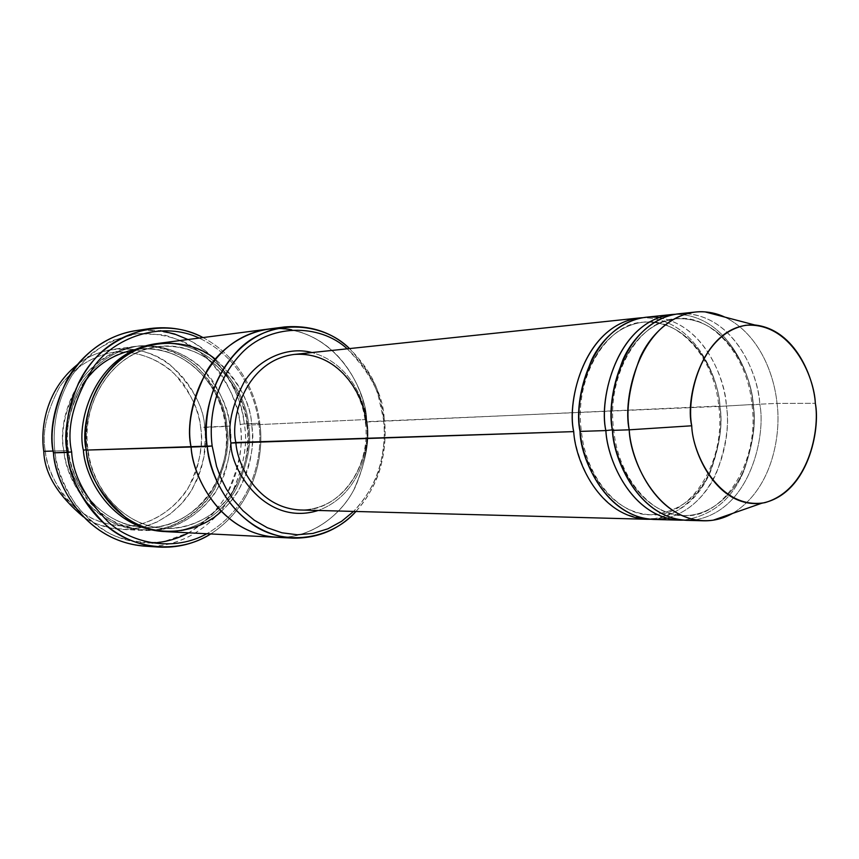 <?xml version="1.0" encoding="UTF-8"?>
<svg xmlns="http://www.w3.org/2000/svg" width="859" height="859" viewBox="0 0 859 859"><rect width="100%" height="100%" fill="white"/><g stroke="black" fill="none" stroke-linecap="round" stroke-linejoin="round"><path stroke-width="0.64" stroke-dasharray="4.29 3.22" d="M573.715 431.615C575.251 447.024 580.802 463.753 590.391 481.792C598.057 493.399 607.796 503.245 619.629 511.33C632.557 517.558 646.097 519.792 660.26 518.031C681.004 512.157 697.905 496.115 708.181 476.584C719.101 449.085 722.977 425.559 719.831 405.985L365.837 422.016C372.581 445.252 354.209 509.752 300.242 509.988C354.209 509.752 372.581 445.252 365.837 422.016L366.675 421.662C364.882 401.293 350.504 363.293 312.021 352.544C350.504 363.293 364.882 401.293 366.675 421.662C370.884 443.48 362.154 494.226 318.227 510.471C362.154 494.226 370.884 443.48 366.675 421.662L719.96 406.393C722.956 423.949 719.799 445.295 710.511 470.41C698.421 497.597 678.47 512.383 650.682 514.766C604.5 512.436 581.801 458.384 580.405 430.885L580.405 430.885C573.737 401.872 590.208 328.965 643.123 322.189C694.233 319.011 719.208 379.077 719.96 406.393L718.779 406.221L719.831 405.985C718.779 377.96 694.523 317.422 642.425 317.723C694.523 317.422 718.779 377.96 719.831 405.985C722.849 423.938 719.767 445.757 710.565 471.462C698.743 499.337 678.674 515.271 650.338 519.276M151.989 543.017C88.638 544.402 56.254 483.134 54.997 452.414L53.441 452.822L54.997 452.414C56.791 468.477 63.695 485.872 75.699 504.598C85.32 516.624 97.582 526.782 112.508 535.082C128.829 541.438 145.955 543.618 163.886 541.632L188.819 532.73C203.701 523.152 215.706 511.577 224.833 498.005C238.856 469.282 243.967 444.758 240.166 424.432L244.246 423.97C248.058 443.319 243.752 466.92 231.339 494.773C217.542 521.488 186.532 545.69 151.377 546.27M258.827 423.53C263.155 450.202 255.95 505.317 206.826 533.74C255.95 505.317 263.155 450.202 258.827 423.53C256.111 399.199 241.766 358.214 199.148 338.07C241.766 358.214 256.111 399.199 258.827 423.53L259.815 423.219L258.827 423.53M210.745 533.944C257.646 503.342 263.938 450.019 259.815 423.219C263.938 450.019 257.646 503.342 210.745 533.944M383.393 419.031C385.208 430.907 384.413 445.026 381.009 461.38C377.38 478.946 368.243 495.622 353.597 511.416C383.372 480.9 386.303 441.698 383.393 419.031C382.781 396.729 370.734 373.321 347.219 348.818C363.443 364.033 373.858 379.946 378.465 396.557L383.393 419.031L384.177 418.687L383.393 419.031M355.937 511.481C369.574 495.75 378.164 479.386 381.718 462.389C385.229 445.51 386.045 430.939 384.177 418.687C387.055 441.547 384.402 480.031 355.937 511.481M134.723 349.624L137.257 349.248C196.045 343.718 225.445 400.724 225.842 426.44L200.662 427.621C199.331 415.101 194.123 401.282 185.018 386.185C171.381 366.417 144.548 349.634 113.968 352.211C91.419 355.991 72.027 369.295 59.808 386.593C46.644 411.364 41.801 432.807 45.291 450.943C41.801 432.807 46.644 411.364 59.808 386.593C72.027 369.295 91.419 355.991 113.968 352.211C136.678 350.655 157.777 358.858 172.799 372.065C190.279 391.779 199.567 410.301 200.662 427.621C202.488 440.076 200.888 454.873 195.873 472.021C187.659 494.945 166.12 518.761 136.216 525.236C113.689 528.231 91.784 521.241 75.689 508.313C56.748 488.535 46.622 469.401 45.291 450.943L43.766 451.329L45.291 450.943C46.783 464.225 52.517 478.624 62.492 494.15C77.385 514.358 105.936 529.788 136.216 525.236C158.335 520.092 176.503 506.123 187.638 489.093C199.535 465.127 203.884 444.64 200.662 427.621L204.646 427.17L205.376 436.114L203.991 456.752L201.296 468.252L196.818 480.224L190.279 492.239L181.474 503.696L170.372 513.865L157.197 521.971L142.444 527.319L126.853 529.434L111.283 528.199L96.573 523.818L83.377 516.85C94.447 524.226 107.042 528.403 121.14 529.369C151.506 531.109 179.928 511.459 192.599 488.449C204.034 464.375 208.05 443.953 204.646 427.17L226.894 426.128C230.341 443.244 226.282 464.096 214.718 488.653C201.886 512.147 173.11 532.215 142.336 530.454C89.894 526.621 65.434 476.616 63.845 450.739L53.226 451.05L63.845 450.739C65.413 464.816 71.447 480.074 81.949 496.513C90.367 507.078 101.126 516.034 114.215 523.378C128.539 529.015 143.614 531.002 159.409 529.327C182.613 523.85 201.629 509.054 213.279 491.058C225.724 465.728 230.266 444.082 226.894 426.128L225.842 426.44C229.17 443.008 225.262 463.162 214.106 486.903C201.736 509.612 173.98 529.058 144.258 527.447C93.373 523.872 69.611 475.328 68.097 450.266L63.845 450.739L68.097 450.266C64.2 432.152 68.903 410.495 82.217 385.283M226.894 426.128C225.734 407.832 216.006 388.257 197.699 367.405C181.958 353.414 159.838 344.695 136.001 346.295C112.336 350.247 91.945 364.28 79.103 382.588C65.252 408.809 60.162 431.529 63.845 450.739C56.737 423.401 74.883 355.572 135.11 346.402C196.002 340.508 226.508 399.542 226.894 426.128M67.066 450.588L68.097 450.266C69.611 475.328 93.373 523.872 144.258 527.447C173.98 529.058 201.736 509.612 214.106 486.903C225.262 463.162 229.17 443.008 225.842 426.44C225.445 400.724 196.045 343.718 137.257 349.248C78.845 357.967 61.193 423.788 68.097 450.266L66.583 450.664C62.9 431.39 67.99 408.605 81.873 382.309C94.748 363.958 115.16 349.881 138.879 345.919C162.759 344.319 184.921 353.06 200.684 367.094C219.024 388.01 228.773 407.638 229.922 425.978L225.842 426.44L229.922 425.978C228.526 412.717 223.05 398.082 213.504 382.072C199.202 361.113 171.038 343.267 138.879 345.919C115.16 349.881 94.748 363.958 81.873 382.309C67.99 408.605 62.9 431.39 66.583 450.664C68.162 464.773 74.207 480.074 84.73 496.566C93.169 507.164 103.939 516.141 117.049 523.507C131.416 529.165 146.502 531.152 162.33 529.466C185.576 523.979 204.625 509.14 216.296 491.09C228.762 465.696 233.304 443.996 229.922 425.978C231.833 439.164 230.169 454.841 224.918 472.998C216.328 497.286 193.747 522.551 162.33 529.466C138.664 532.677 115.611 525.3 98.645 511.588C78.674 490.596 67.99 470.281 66.583 450.664M777.008 403.397C780.981 430.209 774.539 488.009 732.534 513.435C774.539 488.009 780.981 430.209 777.008 403.397L815.331 403.3L777.008 403.397C774.732 378.722 761.708 335.429 724.824 317.1C761.708 335.429 774.732 378.722 777.008 403.397L759.775 404.181L777.008 403.397M695.124 519.888C751.41 510.096 766.035 433.527 759.775 404.181L753.225 404.89C756.253 422.821 753.096 444.597 743.765 470.238C733.382 494.784 709.792 516.323 683.571 515.55C637.067 513.199 614.131 457.944 612.714 429.844L612.714 429.844C605.971 400.176 622.56 325.668 675.85 318.829C727.315 315.661 752.452 377.015 753.225 404.89L751.969 404.707L753.225 404.89C752.452 377.015 727.315 315.661 675.85 318.829C622.56 325.668 605.971 400.176 612.714 429.844L613.755 430.08L612.456 430.37L613.755 430.08L612.714 429.844C614.131 457.944 637.067 513.199 683.571 515.55C709.792 516.323 733.382 494.784 743.765 470.238C753.096 444.597 756.253 422.821 753.225 404.89L759.775 404.181C766.035 433.527 751.41 510.096 695.124 519.888M752.978 404.482L751.969 404.707L752.978 404.482C751.893 375.909 727.552 314.169 675.153 314.276C727.552 314.169 751.893 375.909 752.978 404.482C756.027 422.789 752.935 445.048 743.722 471.258C731.889 499.691 711.724 515.98 683.238 520.146C711.724 515.98 731.889 499.691 743.722 471.258C752.935 445.048 756.027 422.789 752.978 404.482L719.96 406.393C719.208 379.077 694.233 319.011 643.123 322.189C590.208 328.965 573.737 401.872 580.405 430.885L581.382 431.111L580.04 431.411L581.382 431.111L580.405 430.885C581.801 458.384 604.5 512.436 650.682 514.766C678.47 512.383 698.421 497.597 710.511 470.41C719.799 445.295 722.956 423.949 719.96 406.393L752.978 404.482M687.028 313.599C736.775 318.259 758.304 376.306 759.775 404.181C758.969 374.921 732.566 310.357 678.492 313.825M658.853 317.519C705.561 325.808 724.631 379.13 726.349 405.695C725.576 377.026 699.333 313.814 645.624 317.293M144.001 546.099C180.272 548.74 214.525 525.3 229.75 497.619C243.484 468.67 248.315 444.124 244.246 423.97L259.815 423.219L244.246 423.97C243.129 405.512 234.271 385.197 217.671 363.013C198.042 339.391 170.662 328.61 135.55 330.683M248.498 425.098L247.467 425.42C250.849 442.31 246.898 462.861 235.613 487.074C223.104 510.235 195.036 530.067 164.928 528.446C113.388 524.817 89.272 475.274 87.725 449.687L86.201 449.805L87.725 449.687C80.725 422.649 98.624 355.465 157.788 346.639C217.316 341.066 247.059 399.199 247.467 425.42L248.498 425.098C247.94 398.222 218.068 338.918 157.068 343.557C218.068 338.918 247.94 398.222 248.498 425.098C251.934 442.396 247.95 463.452 236.526 488.266C223.855 512.028 195.401 532.677 164.445 531.571C195.401 532.677 223.855 512.028 236.526 488.266C247.95 463.452 251.934 442.396 248.498 425.098M247.467 425.42C247.059 399.199 217.316 341.066 157.788 346.639C98.624 355.465 80.725 422.649 87.725 449.687L86.244 450.084L87.725 449.687C89.272 475.274 113.388 524.817 164.928 528.446C195.036 530.067 223.104 510.235 235.613 487.074C246.898 462.861 250.849 442.31 247.467 425.42L251.644 424.958L247.467 425.42M215.265 359.126C239.017 381.868 251.139 403.816 251.644 424.958L366.653 419.514C370.358 438.724 366.117 462.099 353.929 489.662C340.411 516.044 309.927 538.872 276.866 537.315C309.927 538.872 340.411 516.044 353.929 489.662C366.117 462.099 370.358 438.724 366.653 419.514L251.644 424.958C251.247 397.781 220.333 337.383 158.561 343.353M276.147 537.272C309.304 539.173 340.1 516.431 353.768 489.963C366.095 462.282 370.39 438.799 366.653 419.514C366.084 389.718 333.947 323.489 268.695 329.018C333.947 323.489 366.084 389.718 366.653 419.514C370.089 437.843 366.385 460.199 355.54 486.559C343.471 511.867 316.316 535.361 284.576 537.229M165.959 531.657C197.173 533.439 226.347 512.909 239.328 488.889C251.043 463.774 255.155 442.46 251.644 424.958C254.511 446.143 251.354 483.37 221.246 511.492M653.559 519.448C680.908 520.339 705.561 498.199 716.417 472.944C726.177 446.551 729.495 424.131 726.349 405.695C731.922 433.816 719.649 504.351 666.734 518.192M365.837 422.016C365.322 399.736 341.818 351.009 294.143 354.434C327.708 350.032 361.113 381.836 365.279 421.952C371.861 467.317 338.79 512.286 300.242 509.988M291.566 329.77C344.33 341.248 364.517 392.864 366.653 419.514C366.159 389.621 333.55 322.92 267.976 329.115M349.549 348.582C371.926 373.343 383.468 396.708 384.177 418.687L379.098 395.494C374.567 379.399 364.721 363.765 349.549 348.582M187.96 339.53C228.14 361.059 241.465 400.058 244.246 423.97L240.166 424.432C238.587 409.464 232.424 392.917 221.665 374.803C212.989 362.981 201.661 352.598 187.67 343.654C172.144 336.341 155.35 333.002 137.311 333.603C119.433 337.039 103.424 344.298 89.25 355.358L72.457 374.685C54.965 403.193 52.431 431.83 54.997 452.414C52.431 431.83 54.965 403.193 72.457 374.685C82.636 360.909 95.65 349.613 111.498 340.819L137.311 333.603L163.693 334.827C180.508 339.702 195.014 347.38 207.223 357.849C227.882 381.536 238.866 403.73 240.166 424.432C244.45 450.664 237.288 504.877 188.658 532.816M203.035 337.566C243.569 359.427 257.002 398.973 259.815 423.219C257.002 398.973 243.569 359.427 203.035 337.566M204.646 427.17C204.281 401.121 174.152 343.299 114.075 349.141C100.396 351.095 88.166 356.238 77.396 364.592C104.293 342.795 145.805 344.867 169.792 364.56C192.395 386.228 204.012 407.102 204.646 427.17M142.884 329.931L160.236 330.672M381.009 461.38L381.718 462.389M142.336 530.454L121.14 529.369M225.455 426.397C233.337 478.742 192.459 531.002 144.258 527.447C107.912 526.524 73.359 492.808 68.376 450.32C61.021 401.432 95.456 353.178 137.257 349.248C179.306 343.074 220.495 380.022 225.455 426.397M751.969 404.707C759.979 462.163 722.816 519.351 683.571 515.55C653.184 516.935 618.362 479.225 613.755 430.08C605.863 373.762 640.503 319.376 675.85 318.829C709.695 313.181 747.652 353.801 751.969 404.707M718.779 406.221C726.617 462.453 689.949 518.331 650.682 514.766C620.209 515.948 585.988 479.118 581.382 431.111C573.683 376.081 607.753 322.995 643.123 322.189C677.042 316.735 714.441 356.399 718.779 406.221M247.059 425.377C249.55 447.904 245.47 468.746 234.808 487.901C229.095 498.005 220.913 507.046 210.24 515.035C196.314 524.13 181.217 528.596 164.928 528.446C128.152 527.523 93.094 493.13 88.037 449.74C80.553 399.8 115.493 350.579 157.788 346.639C200.34 340.368 242.034 378.089 247.059 425.377M135.11 346.402L114.075 349.141M378.465 396.557L379.098 395.494"/><path stroke-width="1.29" d="M650.338 519.276L647.117 519.276C598.895 516.721 575.197 460.36 573.715 431.615C566.747 401.271 583.937 325.207 639.214 317.97L642.425 317.723C585.398 321.696 566.221 400.734 573.715 431.615L230.931 443.04C230.137 469.669 265.764 526.921 318.227 510.471C265.764 526.921 230.137 469.669 230.931 443.04C227.485 426.01 231.833 405.781 243.977 382.341C257.421 360.179 286.262 345.651 312.021 352.544C286.262 345.651 257.421 360.179 243.977 382.341C231.833 405.781 227.485 426.01 230.931 443.04L235.881 442.492C229.965 419.267 245.116 360.759 294.143 354.434C341.818 351.009 365.322 399.736 365.837 422.016M151.377 546.27C87.103 546.184 54.901 484.197 53.441 452.822C55.395 483.048 83.495 540.794 144.001 546.099L158.743 547.076C97.679 541.728 69.268 483.112 67.303 452.435C68.537 476.466 81.809 501.098 107.128 526.32C133.779 549.223 178.565 554.57 210.745 533.944C194.832 543.693 177.502 548.074 158.743 547.076M206.826 533.74C175.043 551.618 133.199 544.477 108.588 522.336C85.191 498.102 72.875 474.651 71.651 451.952L53.441 452.822L67.303 452.435C63.62 433.226 67.346 410.162 78.48 383.243C92.396 354.413 116.287 336.18 150.164 328.546C169.277 326.173 186.908 329.169 203.035 337.566C168.063 318.206 117.844 329.469 92.6 361.542C67.163 393.175 64.2 429.199 67.303 452.435L71.651 451.952C72.875 474.651 85.191 498.102 108.588 522.336C133.199 544.477 175.043 551.618 206.826 533.74M284.705 326.935C310.475 324.96 332.079 332.175 349.549 348.582C321.91 320.804 268.588 318.421 238.093 350.257C207.878 381.417 203.884 422.123 207.202 446.54C199.32 415.004 219.217 336.921 284.705 326.935L268.695 329.018C203.325 338.328 183.192 415.842 191.106 447.013C183.3 415.949 203.014 339.015 267.976 329.115L158.561 343.353C97.443 352.652 79.007 422.091 86.244 450.084L212.173 445.993C209.048 422.692 212.645 384.349 240.66 354.176C268.846 323.381 319.527 323.199 347.219 348.818C319.527 323.199 268.846 323.381 240.66 354.176C212.645 384.349 209.048 422.692 212.173 445.993L216.586 466.458L220.656 477.529L226.282 488.878L233.68 500.121L243.011 510.761L254.285 520.2L267.364 527.759L281.892 532.784L297.3 534.76L312.88 533.428L327.891 528.822L341.635 521.284L353.597 511.416L341.635 521.284L327.891 528.822L312.88 533.428L297.3 534.76L281.892 532.784L267.364 527.759L254.285 520.2L243.011 510.761L233.68 500.121L226.282 488.878L220.656 477.529L216.586 466.458L212.173 445.993L207.202 446.54C209.983 469.315 221.504 502.494 252.235 524.215C282.944 546.41 330.393 540.504 355.937 511.481C338.972 529.563 317.991 538.453 292.994 538.131C235.978 533.933 208.973 476.38 207.202 446.54L191.106 447.013C192.856 476.401 219.593 533.117 276.147 537.272C219.593 533.117 192.856 476.401 191.106 447.013L86.244 450.084C83.323 428.834 86.695 394.131 113.098 366.299C139.598 337.898 188.003 336.277 215.265 359.126M83.377 516.85C57.693 495.278 44.496 473.438 43.766 451.329C44.496 473.438 57.693 495.278 83.377 516.85M53.226 451.05L43.766 451.329L53.226 451.05M82.217 385.283C94.06 366.471 111.563 354.584 134.723 349.624M695.457 312.032L678.492 313.825C622.732 321.126 605.391 399.21 612.456 430.37L629.217 429.822C622.109 398.308 639.515 319.365 695.457 312.032C705.711 311.065 715.504 312.762 724.824 317.1L704.971 311.871C677.858 309.616 651.863 331.048 640.052 357.666C629.4 385.616 625.781 409.668 629.217 429.822L691.731 425.785C684.451 397.534 703.908 322.619 754.707 324.97C796.068 329.459 814.031 379.206 815.331 403.3C814.472 377.026 791.236 321.781 745.601 325.303C699.978 334.065 686.234 398.426 691.731 425.785C692.429 454.1 719.455 510.514 764.875 502.655C809.221 489.898 819.991 428.952 815.331 403.3C820.57 428.695 808.534 494.387 761.708 503.245C717.308 508.592 692.386 452.779 691.731 425.785L629.217 429.822C629.958 461.584 660.077 526.921 713.153 520.2L732.534 513.435C723.385 518.546 713.765 521.005 703.65 520.801C654.848 518.181 630.731 459.672 629.217 429.822L612.456 430.37C613.96 459.876 637.947 517.741 686.599 520.339L695.124 519.888C642.607 525.525 613.272 461.573 612.456 430.37C609.085 410.57 612.617 386.937 623.054 359.459C634.629 333.281 660.131 311.892 687.028 313.599M612.403 429.854L605.863 430.574C607.12 460.607 633.04 520.618 683.238 520.146L679.877 520.157C631.301 517.569 607.356 459.962 605.863 430.574L612.403 429.854M671.802 314.523L645.624 317.293C590.262 324.541 573.05 400.938 580.04 431.411L605.863 430.574C598.809 399.553 616.128 321.824 671.802 314.523L675.153 314.276C617.653 318.109 598.261 398.984 605.863 430.574L580.04 431.411C576.518 411.354 580.405 387.463 591.701 359.738C604.199 333.399 631.59 313.352 658.853 317.519M86.201 449.805L83.387 450.17C84.901 476.82 110.543 528.725 164.445 531.571C110.543 528.725 84.901 476.82 83.387 450.17L86.201 449.805M157.068 343.557C95.199 351.664 75.936 422.059 83.387 450.17C75.936 422.059 95.199 351.664 157.068 343.557M284.576 537.229C223.888 539.592 192.244 477.787 191.106 447.013C192.813 476.52 219.936 533.675 276.866 537.315L165.959 531.657C112.733 527.77 87.854 476.584 86.244 450.084C87.178 472.772 100.406 495.342 125.908 517.805C152.881 537.713 195.981 535.479 221.246 511.492M639.214 317.97L294.143 354.434C245.116 360.759 229.965 419.267 235.881 442.492C237.084 464.515 257.464 507.809 300.242 509.988C257.464 507.809 237.084 464.515 235.881 442.492L573.715 431.615M666.734 518.192C612.778 528.768 580.362 462.904 580.04 431.411C581.511 460.274 605.262 516.882 653.559 519.448L679.877 520.157M267.976 329.115C203.025 339.015 183.311 415.949 191.106 447.013C186.811 425.645 192.072 400.23 206.879 370.766C223.254 342.838 258.548 323.134 291.566 329.77M188.658 532.816C177.244 538.958 165.025 542.362 151.989 543.017M150.164 328.546L135.55 330.683C65.95 342.301 45.259 420.824 53.441 452.822C49.554 433.054 53.752 409.346 66.046 381.686C79.651 355.218 109.404 331.757 142.884 329.931M199.148 338.07C164.52 321.47 117.694 334.72 94.64 365.504C73.874 398.479 66.207 427.288 71.651 451.952C66.207 427.288 73.874 398.479 94.64 365.504C117.694 334.72 164.52 321.47 199.148 338.07M77.396 364.592C44.883 390.705 40.48 429.747 43.766 451.329C40.48 429.747 44.883 390.705 77.396 364.592M160.236 330.672L174.624 334.011L187.96 339.53M703.65 520.801L686.599 520.339M761.708 503.245L713.153 520.2M292.994 538.131L276.147 537.272M647.117 519.276L300.242 509.988M754.707 324.97L704.971 311.871"/></g></svg>

